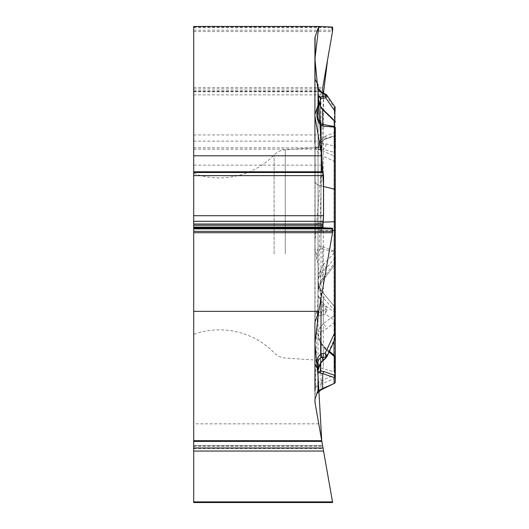 <?xml version="1.0" encoding="UTF-8"?>
<svg xmlns="http://www.w3.org/2000/svg" width="529" height="529" viewBox="0 0 529 529"><rect width="100%" height="100%" fill="white"/><g stroke="black" fill="none" stroke-linecap="round" stroke-linejoin="round"><path stroke-width="0.4" stroke-dasharray="2.65 1.98" d="M315.092 80.177L315.092 240.457L321.731 165.147L193.7 165.147L193.7 423.841L318.762 423.841L315.092 403.038A11.049 11.049 0 0 1 314.927 401.121L314.927 226.954C315.019 225.215 317.023 223.655 320.924 222.266L322.981 222.16M315.092 240.457A22.106 11.049 -90 0 0 314.927 244.292L314.927 322.71M314.927 318.643A13.033 11.049 -90 0 1 317.043 310.973A6.11 5.178 -90 0 0 318.035 307.382L318.035 266.299A10.362 5.178 90 0 0 317.016 260.129L314.927 247.526M193.7 253.88L193.7 173.307L193.7 253.88M193.7 448.526L323.113 448.526L322.597 445.597L193.7 445.597L193.7 451.052L193.7 445.597L322.597 445.597L323.021 447.984M193.7 451.052L323.556 451.052M193.7 440.697L321.731 440.697L315.086 402.986M332.642 502.55L193.7 502.55L193.7 423.841M193.7 501.869L332.516 501.869L318.762 423.841M193.7 165.147L193.7 26.45M323.556 94.863L321.731 149.158L323.556 134.948L323.556 94.863L193.7 94.863M321.731 165.147L321.731 149.158L321.731 165.147L314.927 401.233M318.035 253.88L318.035 147.485L318.035 253.88M316.554 393.874L314.927 399.501L314.927 391.281C315.019 388.16 317.023 385.826 320.924 384.285L334.335 378.599L334.335 383.386A1.726 1.726 0 0 0 335.3 381.832A1.726 1.726 0 0 1 334.335 383.386M323.153 388.841L321.01 389.886L321.01 384.259A34.537 7.816 66.5 0 0 321.361 380.682L321.01 380.834C317.083 383.254 315.053 386.739 314.927 391.281M317.043 310.973L317.043 313.34C316.845 315.291 318.167 315.965 321.01 315.37A5.178 2.678 78.2 0 0 321.401 311.442L326.043 309.564L325.282 313.975L327.015 309.544L325.652 305.921A1.726 0.403 -41.3 0 1 324.925 306.999L320.31 301.272L318.035 294.871L318.035 281.289L318.035 369.579L318.035 150.315L320.131 148.629L334.024 152.259A1.726 1.488 180 0 0 335.3 150.825L335.3 157.463A1.726 1.527 0 0 0 334.354 156.101L334.335 189.124L321.01 185.877C317.182 184.985 315.152 183.384 314.927 181.063L314.927 226.954C315.053 228.369 317.083 229.56 321.01 230.518A34.537 15.553 -87.8 0 0 320.924 222.266M317.016 260.129L317.016 255.401C316.415 250.739 317.75 247.684 321.01 246.243L321.434 248.57L334.169 251.943L334.335 251.169L323.153 246.646L321.01 246.243L321.01 151.704M318.035 307.382L318.035 294.871L320.455 300.194A1.726 0.946 -45.1 0 1 320.31 301.272M317.043 313.34A5.178 4.391 180 0 0 318.035 310.754C318.008 312.586 319.132 312.811 321.401 311.442M317.016 255.401A5.178 2.592 180 0 1 318.035 256.942L318.035 266.299M320.31 282.592A1.726 0.8 -145.6 0 1 320.561 283.564A1.726 0.8 -145.6 0 1 320.455 283.67L318.518 288.166L318.035 292.213L320.31 282.592L322.69 278.499A1.726 0.37 -142.8 0 1 323.477 279.537A1.726 0.37 -142.8 0 1 323.424 279.57L334.897 264.44L334.897 258.251L325.91 268.56A5.178 1.256 -138.6 0 0 323.279 264.85L334.024 253.027L334.024 136.046L334.897 132.548A1.726 0.476 180 0 0 335.3 132.243L335.3 134.419A1.726 1.726 0 0 1 334.024 136.092L323.279 139.901L320.131 142.612L319.238 144.053L318.035 149.601L318.035 145.759L318.035 256.942C317.446 252.558 318.577 249.767 321.434 248.57M320.131 270.524A5.178 3.306 46.7 0 1 320.455 274.293L318.035 278.776L320.131 270.524L323.279 264.85L323.279 139.901A5.178 3.723 -112.6 0 0 323.96 139.709L320.429 142.347A5.178 2.619 -139.6 0 0 320.455 139.907L318.716 144.06L318.035 149.601L318.035 105.218L318.035 150.315L318.716 146.811L320.455 144.291L320.455 107.05L323.424 110.66L334.897 121.849A1.726 0.476 180 0 1 335.3 122.153M318.035 95.61L318.035 84.68M318.035 114.575L318.035 96.946L320.455 107.05A1.726 0.694 -33.2 0 0 320.581 106.408M318.035 363.211L318.035 371.153L320.455 363.125A1.726 0.41 -142.4 0 1 320.501 363.403M318.035 372.482L318.035 390.118A5.178 5.178 0 0 1 317.016 393.199M335.3 333.468L335.3 313.552A1.726 1.673 0 0 0 334.897 312.474L334.354 320.402L334.335 378.599A1.726 1.666 -0 0 0 335.3 377.104L335.3 381.832M335.3 313.552L335.3 319.099A1.726 1.461 -0 0 1 334.354 320.402L325.282 313.975L323.245 314.715A5.178 1.673 69.9 0 0 322.69 310.794L322.69 304.459A1.726 0.403 -41.3 0 0 323.424 303.388L320.455 300.194L320.455 289.727L334.897 307.084L334.897 312.474L325.652 305.921L323.424 303.388M335.3 308.096L335.3 308.162A1.726 1.673 -0 0 0 334.897 307.084L334.024 309.948L334.024 341.37M334.639 355.62L334.024 356.348A1.726 1.501 -0 0 1 335.3 357.802L335.3 373.381L334.024 371.715L334.024 356.348L323.279 347.493L323.279 368.832L323.279 297.913L334.024 309.948A1.726 0.82 180 0 1 335.3 310.741M320.131 291.724A5.178 1.633 -36.1 0 0 320.673 289.905A5.178 1.633 -36.1 0 0 320.455 289.727L318.035 281.289L318.623 287.187L320.131 291.724L323.279 297.913A5.178 0.661 -40.3 0 1 325.89 296.478A5.178 0.661 -40.3 0 1 325.91 296.597M320.131 342.481A5.178 0.714 145.6 0 1 320.766 342.435A5.178 0.714 145.6 0 1 320.455 343.05L318.623 338.104L318.035 332.543L320.131 342.481L323.279 347.493A5.178 2.638 -48.2 0 1 325.388 347.705L329.441 351.256M329.078 352.049L325.91 349.252A5.178 2.638 -48.2 0 0 325.388 347.705L320.766 342.435L318.775 338.018M334.897 264.44A1.726 1.673 0 0 0 335.3 263.363L335.3 189.904A1.726 0.866 0 0 0 334.335 189.124L334.335 251.169A1.726 0.866 0 0 1 335.3 251.943L334.169 251.943L334.169 263.363A1.726 0.37 -142.8 0 1 334.956 264.394L320.561 283.564L318.881 286.969M334.07 136.079L335.3 134.379L335.3 263.363L334.169 263.363L322.69 278.499L322.69 248.769L323.153 246.646M323.245 314.715L321.01 315.37L321.01 380.834A34.537 6.771 -114.5 0 1 320.924 384.285M335.3 257.18A1.726 1.673 0 0 1 334.897 258.251L334.024 253.027L335.3 253.014M327.015 309.544L326.043 309.564L324.925 306.999M335.3 230.459L335.3 321.235A1.726 1.197 -0 0 1 334.897 322.002L335.141 338.957M335.3 150.825L335.3 146.725A1.726 0.476 -0 0 0 334.897 146.421L334.024 152.259L334.024 315.595L334.897 322.002L325.91 329.183A5.178 3.062 -127.3 0 0 323.279 323.821L334.024 315.595A1.726 0.906 0 0 1 335.3 316.468M320.131 327.299A5.178 4.258 -101.1 0 1 320.455 332L318.035 330.751L320.131 327.299L323.279 323.821L323.279 149.29A5.178 3.895 103.5 0 0 325.91 143.822L320.455 144.291A5.178 4.027 62.7 0 1 320.131 148.629M314.927 181.07C315.112 183.246 317.142 184.846 321.01 185.877L321.01 222.233A34.537 15.526 89.9 0 1 321.361 230.525L321.01 230.518L321.01 298.482M326.909 356.725L325.652 357.988A1.726 0.893 -131.5 0 1 325.474 358.51M335.3 337.264A1.726 1.197 0 0 1 334.897 338.031L325.652 357.988L323.424 359.958A1.726 0.893 -131.5 0 1 323.245 360.48M314.927 244.292L314.927 37.81M314.927 181.063L314.927 143.399C315.019 148.259 317.023 152.154 320.924 155.09A34.537 8.781 -67.3 0 0 321.01 150.282C317.083 148.821 315.053 146.526 314.927 143.399M317.043 82.881L317.043 84.977C316.845 87.12 318.167 89.553 321.01 92.284A5.178 0.555 122.5 0 1 321.467 92M317.043 84.977A5.178 4.576 180 0 1 318.035 87.669L318.035 87.576M323.556 186.499L321.01 185.877L321.01 155.149L334.335 161.312A1.726 1.237 -0 0 1 335.3 162.416M321.01 155.149A34.537 7.71 113.6 0 0 321.361 150.428L321.01 150.282L321.01 92.284L323.245 93.547A5.178 0.622 116.5 0 0 323.232 92.992M334.996 106.984L334.354 107.711L334.354 156.101L321.361 150.428M325.957 94.354L325.282 94.552L326.71 94.975M334.11 136.065L323.933 139.722A5.178 3.723 -112.6 0 0 325.91 135.854L334.897 132.548L334.897 121.042M335.3 109.073A1.726 1.527 -0 0 0 334.354 107.711L325.282 94.552L323.245 93.547M334.778 120.916A1.726 0.979 -45.7 0 1 334.897 121.849L334.897 146.421L325.91 143.822M323.312 109.734A1.726 0.979 -45.7 0 1 323.424 110.66M274.108 253.88L274.108 154.951L274.108 253.88M193.7 446.284L322.716 446.284M193.7 446.159L322.697 446.159M193.7 87.583L322.716 87.583M193.7 88.958L322.597 88.958M193.7 90.783L322.597 90.783M193.7 91.464L322.697 91.464M193.7 91.795L323.113 91.795M193.7 134.948L323.556 134.948M193.7 141.131L323.021 141.131M193.7 147.789L321.85 147.789M193.7 149.158L321.731 149.158M193.7 27.052L332.516 27.052M193.7 27.739L332.642 27.739M193.7 30.193L332.642 30.193M193.7 31.568L332.516 31.568M315.092 321.744L315.092 118.139M285.27 253.88L285.27 149.78L285.27 253.88M334.024 355.111L334.024 371.715L323.279 368.832C319.992 367.734 318.24 365.46 318.035 361.995M325.91 268.56L320.455 274.293L320.455 283.67L323.424 279.57M335.3 373.719A1.726 1.461 0 0 1 334.354 375.021L321.361 380.682M325.91 349.252L320.455 343.05L320.455 363.463M320.455 363.125L320.455 332L325.91 329.183M323.424 359.958L322.035 361.294M332.642 230.512L321.361 230.525M320.455 106.217L320.455 139.907L325.91 135.854M318.035 147.485L285.27 149.78C280.919 150.137 277.196 151.863 274.108 154.951C253.946 176.124 221.056 183.636 193.7 173.307M318.035 360.269L285.27 357.981C280.919 357.624 277.196 355.898 274.108 352.803C253.946 331.63 221.056 324.118 193.7 334.447M335.3 134.379L334.024 136.046L323.279 138.922C319.992 140.02 318.24 142.301 318.035 145.759M318.068 282.281L320.673 289.899L335.082 307.197M334.877 306.952L335.3 308.09M334.817 264.56A1.726 1.726 0 0 0 335.3 263.363M335.3 376.126A1.726 1.726 0 0 0 335.234 375.65M320.429 142.347L319.503 143.676"/><path stroke-width="0.79" d="M315.092 36.851A11.049 5.528 180 0 0 314.927 37.81L314.927 79.046L318.035 84.68L318.035 105.218L314.927 114.608L314.927 116.221L321.731 155.797L193.7 155.797L193.7 26.45L318.762 26.45L315.092 36.851L315.092 80.177M314.927 363.945L318.035 369.579L318.035 390.118L314.927 399.501L315.092 403.038L321.731 440.697L193.7 440.697L193.7 311.35L318.762 311.35L315.092 321.744A11.049 5.528 0 0 0 314.927 322.71L314.927 391.281M193.7 440.697L193.7 451.052L323.556 451.052L323.113 448.526M323.556 451.052L332.642 502.55L332.516 501.869L193.7 501.869L193.7 502.55L332.642 502.55M193.7 311.35L193.7 175.635L323.556 175.635L323.556 215.713L322.597 227.08L322.716 227.774L331.875 228.171L332.496 232.833L318.762 311.35L314.927 343.711L318.035 375.96L321.731 440.697L330.817 492.215L321.731 440.697L323.021 447.984L193.7 447.984M193.7 451.052L193.7 501.869M193.7 175.635L193.7 172.527L323.021 172.527L323.556 175.635M193.7 155.797L193.7 172.527M321.731 155.797L321.731 171.78L321.85 172.474L323.021 172.527M193.7 227.774L322.716 227.774L332.516 228.197L332.516 232.714L318.762 311.35M322.71 227.768L323.51 217.445L323.556 186.783L318.035 91.061L314.927 58.818L318.762 26.45L331.822 27.019L332.443 32.011L327.544 60.002L323.483 93.117L322.597 90.783L322.716 87.583L332.516 31.568L332.642 27.739L332.516 27.052L318.762 26.45M318.035 390.118C317.446 391.242 318.577 390.891 321.434 389.066L334.335 383.386L321.01 389.886L316.554 393.874M321.434 389.066L317.016 393.206L317.843 392.049M322.981 222.16L334.335 221.73L334.335 127.086L334.169 120.744L322.69 109.563L320.31 106.256L318.491 101.383L318.035 96.946L318.035 105.218L318.035 95.61L320.31 96.919L322.69 96.582L322.69 93.415L321.401 92.549C319.132 90.413 318.008 88.786 318.035 87.669M318.035 105.218L318.035 114.575C317.446 117.835 318.577 120.976 321.434 123.998L322.69 124.427L323.153 126.153L321.01 125.505C317.75 121.723 316.415 117.564 317.016 113.034A5.178 2.592 0 0 1 318.035 114.575M318.035 371.153L318.035 363.211C318.008 360.262 319.132 358.411 321.401 357.644L326.043 356.982L325.282 353.108L327.015 356.235L325.474 358.51A1.726 0.893 -131.5 0 1 324.925 358.622L320.31 363.449L318.683 366.809L318.035 371.153M318.035 369.579L318.035 372.482L322.69 373.58A1.726 1.349 -71 0 0 323.424 371.404L334.897 375.352A1.726 1.197 0 0 1 335.234 375.795M335.3 319.099L335.3 377.104M335.3 373.381L335.3 127.859A1.726 1.494 180 0 0 334.169 126.457L322.69 124.427L322.69 109.563A1.726 0.979 -45.7 0 1 323.305 109.734L320.581 106.408L318.048 97.64M329.078 352.049L334.897 356.963A1.726 1.197 0 0 1 335.3 357.736L335.3 357.802M335.3 357.736L335.3 376.126A1.726 1.494 180 0 1 334.169 377.527A1.726 1.349 -71 0 0 334.897 375.352L334.698 355.673M334.335 383.386L323.153 388.841L322.69 388.438L322.69 373.58L334.169 377.527L334.169 383.234A1.726 1.494 180 0 0 335.3 381.832A1.726 1.726 0 0 1 334.335 383.386A1.726 1.726 0 0 0 335.3 381.832L335.3 376.126M335.3 157.463L335.3 132.243M317.043 367.781L317.043 363.317C316.845 359.231 318.167 356.116 321.01 353.987A5.178 2.123 66.8 0 1 321.401 357.644M317.043 363.317L318.035 363.211M335.3 321.235L335.3 338.223L335.3 333.468L334.354 333.521L334.335 221.73A1.726 0.43 180 0 1 335.3 222.114M323.556 186.499L334.335 189.124A1.726 0.866 180 0 1 335.3 189.904L335.3 230.459L332.642 230.512M335.3 146.725L335.3 127.859A1.726 0.866 0 0 0 334.335 127.086L323.153 126.153M318.035 372.482L320.455 370.922L323.424 371.404M321.01 298.482L321.01 353.987L323.245 353.372A5.178 2.295 82.5 0 1 322.69 357.432L322.69 360.593A1.726 0.893 -131.5 0 0 323.245 360.48L325.474 358.51M326.843 356.87L335.141 338.95L334.354 333.521L325.282 353.108L323.245 353.372M327.015 356.235A1.726 1.488 -177.9 0 1 326.043 356.982L324.925 358.622M323.245 360.48L320.501 363.403A1.726 0.41 -142.4 0 1 320.31 363.449M320.31 372.793A1.726 1.494 -94.1 0 0 320.455 370.922L320.455 363.463M321.01 151.704L321.01 125.505L321.434 123.998M314.927 79.046L314.927 114.608M314.927 116.221L314.927 143.399M326.777 95.061L327.015 95.861L325.652 97.726L323.424 98.288L320.455 98.321L318.035 95.61M318.028 87.543C317.797 88.078 318.941 89.56 321.467 92A5.178 0.555 122.5 0 1 321.401 92.549M321.467 92L323.232 92.992A5.178 0.622 116.5 0 0 322.69 93.415L326.043 95.088L325.99 94.374M335.3 110.819A1.726 0.476 180 0 1 334.897 111.13L335.016 107.01L335.3 107.976M327.015 95.861A1.726 1.501 -177.9 0 0 326.043 95.088L324.925 96.013A1.726 1.296 -104.2 0 1 325.652 97.726L334.897 111.13L334.897 121.042M323.424 98.288A1.726 1.296 -104.2 0 0 322.69 96.582L324.925 96.013M320.455 106.217L320.455 98.321A1.726 1.356 -73.2 0 0 320.31 96.919M314.927 401.233L315.086 402.986M193.7 441.378L321.85 441.378M193.7 227.08L322.597 227.08M193.7 225.255L322.597 225.255M193.7 224.012L322.697 224.012M193.7 221.314L323.113 221.314M193.7 215.713L323.556 215.713M193.7 172.474L321.85 172.474M193.7 171.78L321.731 171.78M193.7 232.714L332.516 232.714M193.7 231.345L332.642 231.345M193.7 228.892L332.642 228.892M193.7 228.197L332.516 228.197M334.024 341.37L334.024 355.111M317.016 113.034L317.016 108.306M322.035 361.294L320.455 363.125M334.169 120.744A1.726 1.494 0 0 1 335.3 122.153A1.726 1.726 0 0 0 334.401 120.638M329.441 351.256L335.055 355.957M334.678 355.633L335.3 356.969M335.141 338.937L335.3 338.216M320.501 363.403L318.187 369.097M334.996 106.984L326.81 95.114M325.884 94.314L323.232 92.992M326.135 94.46L326.598 94.843M334.778 120.916L323.305 109.734"/></g></svg>
